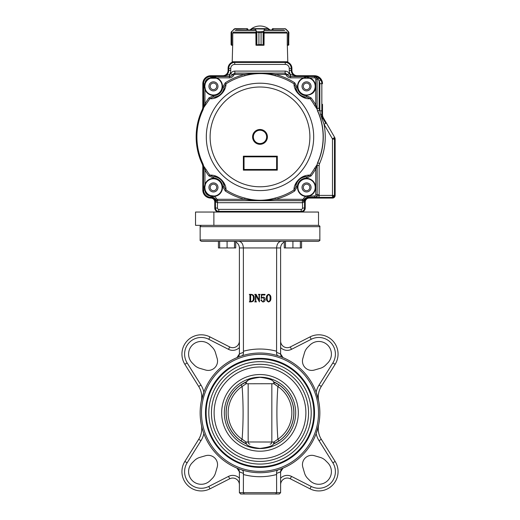 <?xml version="1.0" encoding="UTF-8"?>
<svg xmlns="http://www.w3.org/2000/svg" width="520" height="520" viewBox="0 0 520 520"><rect width="100%" height="100%" fill="white"/><g stroke="black" fill="none" stroke-linecap="round" stroke-linejoin="round"><path stroke-width="0.78" d="M213.883 212.043L213.883 225.342L195.533 225.342L195.533 212.043L318.519 212.043L318.519 225.342L213.883 225.342L318.519 225.342C319.748 225.901 320.19 226.35 319.852 226.668L200.148 226.668C199.803 226.356 200.245 225.914 201.481 225.342M241.819 355.849C242.957 355.478 243.497 354.315 243.431 352.346L243.373 247.949L239.382 247.949L239.382 353.964L236.931 357.643M284.271 242.014C281.938 243.308 280.722 245.284 280.618 247.949L280.618 353.964L276.569 352.346L276.627 247.949L243.373 247.949C243.094 243.919 241.56 241.703 238.764 241.3L235.729 241.3L235.729 247.949L218.439 247.949L218.439 241.3L219.648 241.3L219.648 247.949M280.618 353.86L280.618 353.964A3.991 3.991 0 0 0 281.288 356.181M319.852 412.867A59.852 59.852 0 0 0 230.074 361.036A59.852 59.852 0 0 0 230.074 464.704A59.852 59.852 0 0 0 319.852 412.867M319.039 440.694A22.607 22.607 0 0 1 316.141 433.615L318.656 424.749A19.949 19.949 0 0 0 321.295 439.283L319.039 440.694L332.878 462.839A16.627 16.627 0 0 1 311.233 486.46L291.493 476.404A9.308 9.308 0 0 0 280.618 478.185M316.141 392.125L318.656 400.991A19.949 19.949 0 0 1 321.295 386.457L335.134 364.312A19.286 19.286 0 0 0 310.024 336.908L290.284 346.964L291.493 349.336L311.233 339.281A16.627 16.627 0 0 1 332.878 362.901L319.039 385.047A22.607 22.607 0 0 0 316.141 392.125M200.961 385.047A22.607 22.607 0 0 1 203.859 392.125L201.344 400.991A19.949 19.949 0 0 0 198.705 386.457L200.961 385.047L187.122 362.901A16.627 16.627 0 0 1 208.767 339.281L228.508 349.336A9.308 9.308 0 0 0 239.382 347.555M318.519 412.867A58.52 58.52 0 0 0 230.737 362.193A58.52 58.52 0 0 0 230.737 463.548A58.52 58.52 0 0 0 318.519 412.867M314.529 412.867A54.529 54.529 0 0 0 260 358.339A54.529 54.529 0 0 0 205.472 412.867A54.529 54.529 0 0 0 260 467.402A54.529 54.529 0 0 0 314.529 412.867M244.296 494L279.286 494L244.296 494L243.373 492.668L239.382 492.668L240.714 494L244.296 494L240.714 494L239.382 492.668L239.382 471.776A3.991 3.991 0 0 0 238.713 469.56M275.704 494L276.627 492.668L243.373 492.668L243.431 473.395C243.497 471.425 242.957 470.262 241.819 469.892M283.069 468.098L280.618 471.776L280.618 492.668L279.286 494L280.618 492.668L276.627 492.668L276.569 473.395C276.503 471.425 277.043 470.262 278.181 469.892M319.852 239.967L200.148 239.967C199.803 240.286 200.245 240.728 201.481 241.3L318.519 241.3C319.748 240.74 320.19 240.292 319.852 239.967L319.852 226.668M280.618 247.949L276.627 247.949C276.906 243.919 278.44 241.703 281.236 241.3L238.764 241.3M229.717 478.777A6.65 6.65 0 0 1 239.382 484.699A6.65 6.65 0 0 0 229.717 478.777L209.976 488.832A19.286 19.286 0 0 1 184.867 461.428L198.705 439.283L184.867 461.428A19.286 19.286 0 0 0 209.976 488.832L229.717 478.777L228.508 476.404L208.767 486.46A16.627 16.627 0 0 1 187.122 462.839L200.961 440.694A22.607 22.607 0 0 0 203.859 433.615M194.402 460.597L192.29 462.716A12.636 12.636 0 0 0 192.29 480.584A12.636 12.636 0 0 0 210.158 480.584L212.27 478.465A12.636 12.636 0 0 0 215.469 473.076L217.172 467.246A9.308 9.308 0 0 0 205.621 455.702L199.797 457.405A12.636 12.636 0 0 0 194.402 460.597M291.493 476.404L290.284 478.777A6.65 6.65 0 0 0 280.618 484.699A6.65 6.65 0 0 1 290.284 478.777L310.024 488.832A19.286 19.286 0 0 0 335.134 461.428L321.295 439.283L335.134 461.428L332.878 462.839M327.711 462.716L325.598 460.597A12.636 12.636 0 0 0 320.203 457.405L314.379 455.702A9.308 9.308 0 0 0 302.829 467.246L304.531 473.076A12.636 12.636 0 0 0 307.73 478.465L309.842 480.584A12.636 12.636 0 0 0 327.711 480.584A12.636 12.636 0 0 0 327.711 462.716M281.288 469.56A3.991 3.991 0 0 0 280.631 471.406M325.598 365.144L327.711 363.025A12.636 12.636 0 0 0 327.711 345.156A12.636 12.636 0 0 0 309.842 345.156L307.73 347.276A12.636 12.636 0 0 0 304.531 352.664L302.829 358.495A9.308 9.308 0 0 0 314.379 370.038L320.203 368.335A12.636 12.636 0 0 0 325.598 365.144M238.713 356.181A3.991 3.991 0 0 0 239.382 353.964M192.29 363.025L194.402 365.144A12.636 12.636 0 0 0 199.797 368.335L205.621 370.038A9.308 9.308 0 0 0 217.172 358.495L215.469 352.664A12.636 12.636 0 0 0 212.27 347.276L210.158 345.156A12.636 12.636 0 0 0 192.29 345.156A12.636 12.636 0 0 0 192.29 363.025M228.508 349.336L229.717 346.964A6.65 6.65 0 0 0 239.382 341.042A6.65 6.65 0 0 1 229.717 346.964L209.976 336.908A19.286 19.286 0 0 0 184.867 364.312L198.705 386.457L184.867 364.312L187.122 362.901M235.729 242.014C238.062 243.308 239.278 245.284 239.382 247.949M239.382 471.776L236.931 468.098M276.569 352.346C276.503 354.315 277.043 355.478 278.181 355.849M280.618 353.964L283.069 357.643M249.919 301.23L249.919 295.042L249.294 294.378L251.244 294.378C253.299 294.632 254.28 295.828 254.196 297.98C254.345 300.313 253.331 301.613 251.141 301.886L249.294 301.886L249.919 301.23M251.121 301.574C252.85 301.171 253.591 300.001 253.357 298.07C253.585 296.225 252.876 295.1 251.251 294.69L250.647 295.042L250.647 301.23L251.121 301.574M256.126 294.378L259.006 300.105L259.096 295.042L258.362 294.378L260.137 294.378L259.409 295.042L259.409 301.886L255.847 295.386L255.756 301.23L256.49 301.886L254.716 301.886L255.444 301.23L255.444 295.042L254.716 294.378L256.126 294.378M261.514 297.973L263.244 297.089C264.517 297.291 265.155 298.064 265.142 299.409C265.168 300.995 264.42 301.86 262.892 301.99L260.865 300.372L261.397 299.695L261.807 300.196L261.541 300.957L262.86 301.678L264.31 299.488L263.022 297.512L261.183 298.409L261.391 294.378L265.038 294.378L264.901 295.009L261.671 295.009L261.514 297.973M270.875 298.11C271.057 300.072 270.315 301.366 268.658 301.99C266.968 301.386 266.214 300.086 266.396 298.11C266.227 296.153 266.981 294.873 268.658 294.275C270.315 294.879 271.057 296.159 270.875 298.11M268.658 294.587C267.514 295.373 267.039 296.543 267.228 298.11C267.026 299.702 267.501 300.892 268.658 301.678C269.802 300.898 270.264 299.709 270.043 298.11C270.264 296.517 269.802 295.341 268.658 294.587M311.233 486.46L310.024 488.832A19.286 19.286 0 0 0 335.134 461.428A19.286 19.286 0 0 1 310.024 488.832A19.286 19.286 0 0 0 335.134 461.428M280.618 341.042A6.65 6.65 0 0 0 290.284 346.964A6.65 6.65 0 0 1 280.618 341.042M198.705 439.283A19.949 19.949 0 0 0 201.344 424.749A19.949 19.949 0 0 1 198.705 439.283L200.961 440.694M246.409 443.944A33.917 33.917 0 0 1 246.409 381.797C247.292 379.853 251.823 378.365 259.994 377.325C268.171 378.359 272.708 379.853 273.592 381.797A33.917 33.917 0 0 1 273.592 443.944C272.708 445.887 268.171 447.382 259.994 448.416C251.823 447.375 247.292 445.887 246.409 443.944M246.558 381.641L247.884 380.621M250.471 379.249L251.622 378.788M260 361.666A51.207 51.207 0 0 1 304.343 438.471A51.207 51.207 0 0 1 215.657 438.471A51.207 51.207 0 0 1 260 361.666M260 359.008A53.866 53.866 0 0 1 306.651 439.803A53.866 53.866 0 0 1 213.35 439.803A53.866 53.866 0 0 1 260 359.008A53.866 53.866 0 0 1 306.651 439.803A53.866 53.866 0 0 1 213.35 439.803A53.866 53.866 0 0 1 260 359.008M260 364.325A48.542 48.542 0 0 1 302.042 437.144A48.542 48.542 0 0 1 217.958 437.144A48.542 48.542 0 0 1 260 364.325A48.542 48.542 0 0 1 302.042 437.144A48.542 48.542 0 0 1 217.958 437.144A48.542 48.542 0 0 1 260 364.325M260 366.984A45.884 45.884 0 0 1 299.735 435.812A45.884 45.884 0 0 1 220.266 435.812A45.884 45.884 0 0 1 260 366.984M246.428 381.875L246.161 383.715L248.164 383.767L248.164 441.968L246.161 442.026L248.164 441.968A2.126 1.722 -90 0 0 249.88 444.1M270.12 444.1A2.126 1.722 -90 0 0 271.837 441.968L271.837 383.767L273.839 383.715L248.164 383.767M246.161 383.715L242.112 386.51A31.857 31.857 0 0 0 242.112 439.231C243.419 421.675 243.419 404.105 242.112 386.51L241.007 384.872A33.832 33.832 0 0 1 245.7 382.207M245.7 443.534A33.832 33.832 0 0 1 241.007 440.869L246.142 443.736A2.126 1.027 114.2 0 1 245.895 441.857L246.428 443.865M274.3 382.207A33.832 33.832 0 0 1 278.993 384.872L273.858 382.005A2.126 1.027 -65.8 0 1 274.105 383.884L273.572 381.875M248.164 441.968L273.839 442.026L277.888 439.231A31.857 31.857 0 0 0 277.888 386.51C276.582 404.06 276.582 421.635 277.888 439.231L278.993 440.869A33.832 33.832 0 0 1 274.3 443.534M245.895 441.857L242.112 439.231L241.007 440.869A33.832 33.832 0 0 1 241.007 384.872L246.142 382.005A2.126 1.027 -114.2 0 0 245.895 383.884M274.105 383.884L277.888 386.51L278.993 384.872A33.832 33.832 0 0 1 278.993 440.869L273.858 443.736A2.126 1.027 65.8 0 0 274.105 441.857M245.85 441.831L243.984 440.674M274.151 383.91L276.016 385.067M273.572 443.865L273.839 442.026M219.648 241.3L235.729 241.3M234.52 241.3L234.52 247.949M227.084 241.3L227.084 247.949M284.271 241.3L284.271 247.949L285.48 247.949L285.48 241.3L300.352 241.3L300.352 247.949L301.561 247.949L301.561 241.3M300.352 247.949L285.48 247.949M292.916 241.3L292.916 247.949M216.723 187.434A3.27 3.27 0 0 1 211.816 190.268A3.27 3.27 0 0 1 211.816 184.607A3.27 3.27 0 0 1 216.723 187.434M216.723 86.353A3.27 3.27 0 0 1 211.816 89.187A3.27 3.27 0 0 1 211.816 83.525A3.27 3.27 0 0 1 216.723 86.353M309.822 86.353A3.27 3.27 0 0 1 304.915 89.187A3.27 3.27 0 0 1 304.915 83.525A3.27 3.27 0 0 1 309.822 86.353M309.822 187.434A3.27 3.27 0 0 1 304.915 190.268A3.27 3.27 0 0 1 304.915 184.607A3.27 3.27 0 0 1 309.822 187.434M322.511 83.694A7.982 7.982 0 0 0 314.529 75.719L297.239 75.719A5.317 5.317 0 0 1 291.922 70.395L291.922 68.4A6.65 6.65 0 0 0 285.272 61.75L234.728 61.75A6.65 6.65 0 0 0 228.078 68.4L228.078 70.395A5.317 5.317 0 0 1 222.761 75.719L210.789 75.719A7.982 7.982 0 0 0 202.813 83.694L202.813 107.01A6.65 6.65 0 0 1 202.183 109.824A63.843 63.843 0 0 0 202.183 163.963A6.65 6.65 0 0 1 202.813 166.784L202.813 190.093A7.982 7.982 0 0 0 210.789 198.075A3.991 3.991 0 0 1 214.78 202.066L214.78 208.052A3.991 3.991 0 0 0 218.77 212.043L301.23 212.043A3.991 3.991 0 0 0 305.221 208.052L305.221 202.066A3.991 3.991 0 0 1 309.212 198.075L332.488 198.075A2.659 2.659 0 0 0 335.147 195.416L335.147 139.113A3.328 3.328 0 0 0 334.698 137.456L323.401 117.884A6.65 6.65 0 0 1 322.511 114.556L322.511 104.312M263.991 44.993L263.452 45.259L261.072 44.596L264.036 44.993L264.115 32.513M263.991 45.259L256.009 45.259L263.699 44.993L263.718 31.753L261.086 32.623L263.62 31.87M272.168 29.965L273.033 29.965L273.026 28.899L272.168 29.296L272.168 29.965L270.01 29.965A14.632 14.632 0 0 0 249.99 29.965L247.832 29.965L247.832 29.296L247.832 29.965M287.32 44.993L287.794 61.75L285.279 61.75M234.722 61.75L232.206 61.75L232.681 44.993M283.855 29.965L265.05 29.965M268.385 29.965L268.411 28.899L268.385 29.965M254.95 29.965L236.145 29.965M251.856 28.633L268.144 28.633L251.856 28.633L251.615 29.965L251.615 28.919M247.162 28.633L247.832 29.296L247.052 28.633L247.832 29.296L246.974 28.899L246.974 29.965M233.019 32.513L232.745 33.176L233.019 32.513M234.143 29.023L231.712 31.753L234.143 29.023L235.086 28.633L247.052 28.633L235.086 28.633L231.484 31.681L231.094 32.623L231.094 44.596L231.66 44.993L231.342 45.117L232.388 45.259M235.086 28.633L231.484 31.681M232.681 45.259L231.342 45.117L231.094 44.596L231.342 45.117M231.283 31.941L231.094 44.596M231.758 45.259L232.745 44.993L232.745 33.176M255.886 32.513L255.964 44.993L258.914 44.596L256.536 45.259M256.874 45.117L256.847 32.078L256.282 31.753L258.928 32.623L256.874 31.941M256.282 44.993L256.282 31.753L255.275 28.899L264.238 29.023L264.472 28.633L263.718 31.753L264.492 29.211M256.38 31.87L263.464 31.564M255.508 29.211L256.536 31.564M263.127 45.117L263.127 31.941M286.981 32.513L287.255 33.176L286.981 32.513M287.255 33.176L287.255 44.993L288.756 44.909L288.756 32.078L288.288 31.753L288.906 32.623L288.49 31.87M287.612 45.259L288.659 45.117L288.906 44.596L288.659 45.117L287.32 45.259M272.838 28.633L284.914 28.633L285.857 29.023L284.914 28.633L272.838 28.633L272.168 29.296L272.838 28.899M288.62 45.143L288.906 32.623M288.659 45.117L288.906 44.596L288.659 45.117M285.857 29.023L288.399 31.564L285.857 29.023L284.993 28.899M305.786 196.047A8.645 8.645 0 0 1 305.558 178.847A8.645 8.645 0 0 1 309.478 195.572L305.786 196.047L305.753 196.443A4.791 4.791 -57 0 0 303.602 198.582A1.326 1.326 -32.6 0 1 302.413 199.31L275.373 199.31C265.044 200.759 254.794 200.759 244.628 199.31C237.738 197.607 231.303 194.844 225.322 191.022L222.749 186.635L224.075 186.518L226.005 189.956L225.322 191.022M210.704 195.631A8.645 8.645 0 0 1 205.335 190.405L204.75 190.093L204.178 187.434L204.939 184.373L205.316 184.509A8.645 8.645 0 0 1 222.079 187.922A8.645 8.645 0 0 1 214.065 196.06M204.815 186.979A8.645 8.645 0 0 0 204.802 187.434L205.316 184.509A8.645 8.645 0 0 1 222.079 187.922A8.645 8.645 0 0 1 214.214 196.047L214.247 196.443A9.042 9.042 107.4 0 0 222.482 187.915A9.042 9.042 66.1 0 0 204.939 184.373L204.939 170.072L206.024 169.416A63.018 63.018 0 0 0 209.911 175.13C218.764 174.571 226.389 183.06 226.005 189.956A63.018 63.018 0 0 0 244.927 198.081C254.898 200.954 264.947 200.954 275.074 198.081A63.018 63.018 0 0 0 293.995 189.956C293.703 183.242 300.788 174.681 310.089 175.13L311.096 175.897L306.514 178.1L306.507 176.774L310.089 175.13A63.018 63.018 0 0 0 314.665 168.239L317.005 164.821L317.603 162.734A63.135 63.135 0 0 0 317.603 111.052L317.005 108.973L314.665 105.553A63.018 63.018 0 0 0 310.089 98.663C303.329 99.691 293.982 92.482 293.995 83.837L294.678 82.764L297.252 87.159L295.925 87.269L293.995 83.837A63.018 63.018 0 0 0 275.074 75.712C264.596 72.462 253.013 73.366 244.927 75.712A63.018 63.018 0 0 0 226.005 83.837C225.986 92.463 216.749 99.671 209.911 98.663L208.904 97.897L213.486 95.687L213.493 97.019L209.911 98.663L203.703 107.588L203.041 109.766A63.089 63.089 0 0 0 203.041 164.028L203.703 166.198L206.024 169.416M307.483 77.76A8.645 8.645 0 0 1 315.172 86.977A8.645 8.645 0 0 1 306.241 94.998A8.645 8.645 0 0 1 303.622 78.221L309.478 78.221A8.645 8.645 0 0 1 305.558 94.945A8.645 8.645 0 0 1 303.888 78.13M305.637 77.76L303.622 78.221L303.492 77.844C299.891 79.326 297.901 82.004 297.518 85.872C296.361 97.494 315.503 98.508 315.582 86.834A9.048 9.048 80.1 0 0 309.608 77.844L309.478 78.221M260 130.247A6.65 6.65 0 0 1 265.759 140.218A6.65 6.65 0 0 1 254.241 140.218A6.65 6.65 0 0 1 260 130.247M260 129.48A7.417 7.417 0 0 0 252.583 136.897A7.417 7.417 0 0 0 260 144.313A7.417 7.417 0 0 0 267.417 136.897A7.417 7.417 0 0 0 260 129.48M308.113 195.936A8.645 8.645 0 0 1 307.82 195.988L307.879 197.379L305.272 199.089L303.687 202.066L302.452 202.696L302.452 200.701L303.81 200.343L307.879 197.379L332.488 197.411L333.892 196.827L332.481 195.416L334.471 195.416L334.471 139.113L332.475 139.113L332.488 195.416L319.092 195.41L319.092 197.405L314.496 197.333C316.238 197.054 317.128 196.17 317.155 194.675L319.15 194.675L319.092 195.41L314.496 197.333L314.438 195.942L305.753 196.443A9.042 9.042 -102.4 0 1 297.518 186.953A9.042 9.042 0 0 1 307.034 178.406A9.042 9.042 0 0 1 315.582 187.915A9.042 9.042 104.9 0 1 309.608 195.942L309.478 195.572A8.645 8.645 0 0 0 305.558 178.847A8.645 8.645 0 0 0 297.908 187.434A8.645 8.645 0 0 0 306.956 196.072M319.092 197.405L332.488 197.411L332.488 195.416M275.074 75.712L275.373 74.477L285.123 74.477L285.123 73.151L287.502 74.614L286.312 75.212A4.791 4.791 11.2 0 0 290.589 77.844L303.492 77.844C305.344 76.895 307.385 76.895 309.608 77.844L314.438 77.844L314.438 76.518L290.589 76.518A3.458 3.458 0 0 1 287.502 74.614L285.161 73.093L234.839 73.093L232.459 74.568L230.672 73.677A1.404 1.404 171.6 0 1 229.645 74.445L229.983 76.407L210.789 76.382A7.312 7.312 0 0 0 203.476 83.694L203.476 106.847L202.833 109.701A63.31 63.31 0 0 0 202.833 164.093L203.476 166.946L203.476 190.093A7.312 7.312 0 0 0 210.789 197.411L212.121 197.275A3.458 3.458 0 0 1 215.208 199.18L216.398 198.582A4.791 4.791 56.9 0 0 214.247 196.443L212.121 196.567L210.34 195.93L210.477 195.553A8.645 8.645 0 0 1 205.335 190.405L205.186 189.975L205.335 190.405M204.874 186.362A8.645 8.645 0 0 1 205.023 185.517M213.837 196.072A8.645 8.645 0 0 1 212.83 196.06M205.017 189.339A8.645 8.645 0 0 1 204.841 188.227M212.927 197.73L216.19 200.343L217.49 200.701L217.444 202.696L216.314 202.066L214.728 199.089L212.927 197.73L210.789 197.405L212.121 197.379L212.18 195.988L214.214 196.047L210.477 195.553L210.906 195.696L210.789 197.275A7.183 7.183 0 0 1 203.613 190.093L205.186 189.975L204.802 187.434L204.178 187.434M204.828 85.728A8.645 8.645 0 0 1 204.971 84.689M203.866 107.465L204.939 103.721L204.939 89.414L204.178 86.353L204.75 83.694L205.335 83.382A8.645 8.645 0 0 1 210.685 78.163M211.211 78.007A8.645 8.645 0 0 1 212.258 77.792M212.641 77.746A8.645 8.645 0 0 1 215.092 77.87M204.815 86.808A8.645 8.645 0 0 1 204.802 86.353L205.316 89.284L204.939 89.414A9.042 9.042 130 0 0 219.843 92.749A9.042 9.042 130 0 0 216.508 77.844L216.379 78.221L210.477 78.234L210.789 77.656C213.746 76.908 215.65 76.973 216.508 77.844L229.411 77.844A4.791 4.791 -9.6 0 0 233.688 75.212L232.499 74.614A3.458 3.458 0 0 1 229.411 76.518L229.411 77.844M205.316 89.284A8.645 8.645 0 0 0 219.564 92.469A8.645 8.645 0 0 0 216.379 78.221A8.645 8.645 0 0 1 219.564 92.469A8.645 8.645 0 0 1 204.874 87.419M203.041 109.766L203.84 106.873L203.613 83.694L205.186 83.811L204.802 86.353L204.178 86.353M304.343 78A8.645 8.645 0 0 1 305.533 77.773M302.029 187.434A4.524 4.524 0 0 1 308.808 183.521A4.524 4.524 0 0 1 308.808 191.353A4.524 4.524 0 0 1 302.029 187.434M208.93 187.434A4.524 4.524 0 0 1 215.709 183.521A4.524 4.524 0 0 1 215.709 191.353A4.524 4.524 0 0 1 208.93 187.434M208.93 86.353A4.524 4.524 0 0 1 215.709 82.439A4.524 4.524 0 0 1 215.709 90.272A4.524 4.524 0 0 1 208.93 86.353M302.029 86.353A4.524 4.524 0 0 1 308.808 82.439A4.524 4.524 0 0 1 308.808 90.272A4.524 4.524 0 0 1 302.029 86.353M317.603 162.734L317.161 164.495M316.869 164.924L317.096 165.626L315.77 168.87A64.285 64.285 0 0 1 311.096 175.897M314.665 168.239L315.77 168.87L315.77 194.617L317.096 194.617C316.94 196.228 316.05 197.113 314.438 197.275L307.879 197.275A3.458 3.458 0 0 0 304.792 199.18L303.602 198.582M293.995 189.956L295.925 186.518L297.252 186.635L294.678 191.022L293.995 189.956M306.507 176.774C305.032 176.196 302.582 177.073 299.143 179.394C296.55 182.631 295.477 185.003 295.925 186.518A10.66 10.66 0 0 1 306.507 176.774M209.911 175.13L213.493 176.774L213.486 178.1L208.904 175.897L209.911 175.13M224.075 186.518C224.523 184.983 223.451 182.605 220.857 179.394C217.419 177.073 214.962 176.196 213.493 176.774A10.66 10.66 0 0 1 224.075 186.518M203.866 166.328L203.613 166.914L204.939 170.072A64.285 64.285 0 0 0 208.904 175.897M203.703 166.198L203.613 166.914L203.703 166.198M203.535 165.861L202.833 164.093M203.613 106.776L203.535 107.926M208.904 97.897L204.939 103.721L206.024 104.37M226.005 83.837L224.075 87.269L222.749 87.159L225.322 82.764L226.005 83.837M213.493 97.019C214.968 97.591 217.419 96.72 220.857 94.4C223.457 91.163 224.523 88.784 224.075 87.269A10.66 10.66 0 0 1 213.493 97.019M225.322 82.764A64.285 64.285 0 0 1 244.628 74.477L244.927 75.712M230.672 73.677C231.576 72.026 232.967 71.162 234.839 71.097L285.161 71.097L285.123 73.151L234.878 73.151L234.878 74.477L244.628 74.477C254.872 73.034 265.122 73.034 275.373 74.477A64.285 64.285 0 0 1 294.678 82.764M310.089 98.663L306.507 97.019L306.514 95.687L311.096 97.897L310.089 98.663M295.925 87.269C295.477 88.784 296.543 91.163 299.143 94.4C302.582 96.72 305.032 97.591 306.507 97.019A10.66 10.66 0 0 1 295.925 87.269M311.096 97.897A64.285 64.285 0 0 1 315.77 104.923L314.665 105.553M316.869 108.869L317.089 108.303L315.77 104.923L315.77 79.177A1.333 1.333 -134.4 0 0 314.438 77.844M317.096 108.166L317.096 79.177L315.77 79.177M317.161 109.298L317.603 111.052M203.613 167.018L203.476 190.093M243.373 170.144L277.29 170.144L277.29 156.182L276.627 156.845L276.627 169.481L244.042 169.481L243.373 170.144L243.373 156.182L277.29 156.182M319.56 110.195L319.846 110.838L321.834 110.838L321.834 114.556L321.847 83.694L319.846 83.694L319.846 110.838L320.495 114.316L321.834 114.556L322.816 118.222L325.78 123.344L324.051 124.345C326.599 137.891 325.097 150.976 319.56 163.592L317.655 162.76A63.186 63.186 0 0 0 317.655 111.033L319.56 110.195A4.654 4.654 -102 0 1 319.15 108.29L317.155 108.29A6.65 6.65 114.4 0 0 317.74 111.013A63.271 63.271 0 0 1 317.74 162.78A6.65 6.65 -72.1 0 0 317.155 165.497L317.096 165.484M332.475 139.113A0.65 0.65 -101.4 0 0 332.391 138.788L324.051 124.345L320.495 114.316M244.042 169.481L244.042 156.845L276.627 156.845M217.49 200.701L217.444 208.052A1.326 1.326 -124.1 0 0 218.77 209.372L301.23 209.372A1.326 1.326 143.2 0 0 302.556 208.052L302.51 200.701M244.927 198.081L244.628 199.31L217.588 199.31L217.588 200.642L214.728 199.089M314.496 76.46L318.214 77.395L320.886 80.087L319.15 81.075L318.175 79.118L317.155 79.118C317.122 77.617 316.238 76.733 314.496 76.46L314.438 76.518C316.05 76.674 316.94 77.558 317.096 79.177L317.096 108.303M320.886 80.087A7.306 7.306 0 0 1 321.834 83.694A7.312 7.312 0 0 0 314.529 76.382L290.589 76.46L290.017 76.407L290.355 74.445L290.589 77.844M321.834 114.556L321.847 114.556A7.312 7.312 0 0 0 322.822 118.216L321.893 118.989M309.212 197.411A4.654 4.654 0 0 0 304.558 202.066A4.66 4.66 0 0 1 309.212 197.405L307.073 197.73M302.413 199.31L302.452 200.701L217.588 200.642L302.413 200.642L305.272 199.089M303.81 200.343L303.687 202.066L304.544 202.066L304.558 208.052A3.328 3.328 0 0 1 301.23 211.374L301.23 209.372M218.77 209.372L218.77 211.367A3.328 3.328 0 0 1 215.442 208.052L215.442 202.066A4.654 4.654 0 0 0 210.789 197.411A4.66 4.66 0 0 1 215.456 202.066L216.314 202.066L216.19 200.343M210.477 78.234A8.645 8.645 0 0 0 205.335 83.382A8.645 8.645 0 0 1 210.477 78.234L210.34 77.864A9.042 9.042 -42.6 0 0 204.958 83.245A5.85 5.85 139.2 0 1 210.34 77.864L210.789 77.656L210.789 76.382M203.476 83.694L203.613 83.694A7.183 7.183 0 0 1 210.789 76.518L229.411 76.518L229.489 74.51L222.761 76.382A5.987 5.987 0 0 0 228.748 70.395L228.755 70.395A5.993 5.993 0 0 1 222.761 76.388M285.161 71.097C287.034 71.162 288.425 72.026 289.328 73.677L287.541 74.568A3.4 3.4 0 0 0 290.017 76.407M290.511 74.51L297.239 76.388A5.987 5.987 0 0 1 291.252 70.395L291.252 68.4A5.987 5.987 0 0 0 285.272 62.413L285.272 64.415A3.985 3.985 0 0 1 289.25 68.4L289.25 70.395A7.989 7.989 -94.7 0 0 290.355 74.445A1.404 1.404 -66.3 0 1 289.328 73.677M318.214 77.395L318.175 79.118L314.632 76.46M322.822 118.216L325.78 123.344M333.892 196.827L334.477 195.416L334.477 139.113A2.659 2.659 0 0 0 334.126 137.787L332.391 138.788M289.25 68.4L291.245 68.4A5.98 5.98 0 0 0 285.272 62.426L234.728 62.426A5.98 5.98 0 0 0 228.755 68.4L230.75 68.4L230.75 70.395A7.989 7.989 -85.3 0 1 229.645 74.445L229.489 74.51M332.859 197.373A1.996 1.996 0 0 0 334.477 195.416M215.456 202.066L215.456 208.052A3.315 3.315 110.7 0 0 218.77 211.367L301.23 211.374A3.315 3.315 2.4 0 0 304.544 208.052L304.544 202.066M285.272 62.413L234.728 62.413A5.987 5.987 0 0 0 228.748 68.4L228.748 70.395M276.627 351.234A63.843 63.843 0 0 0 243.373 351.234M243.431 352.346L239.382 353.86M243.373 474.507A63.843 63.843 0 0 0 276.627 474.507M276.569 473.395L280.618 471.881M239.382 471.881L243.431 473.395M239.382 478.185A9.308 9.308 0 0 0 228.508 476.404M318.656 424.749A19.949 19.949 0 0 0 321.295 439.283M332.878 362.901L335.134 364.312A19.286 19.286 0 0 0 310.024 336.908L311.233 339.281M319.039 385.047L321.295 386.457A19.949 19.949 0 0 0 318.656 400.991M280.618 347.555A9.308 9.308 0 0 0 291.493 349.336M201.344 400.991A19.949 19.949 0 0 0 198.705 386.457M208.767 339.281L209.976 336.908A19.286 19.286 0 0 0 184.867 364.312M260 461.416A48.542 48.542 0 0 0 302.042 388.596A48.542 48.542 0 0 0 217.958 388.596A48.542 48.542 0 0 0 260 461.416M209.976 488.832L208.767 486.46M184.867 461.428L187.122 462.839M245.7 445.562A35.685 35.685 0 0 1 260 377.188A35.685 35.685 0 0 1 294.931 420.173A35.685 35.685 0 0 1 245.7 445.562M260 374.537A38.331 38.331 0 0 1 293.195 432.036A38.331 38.331 0 0 1 226.805 432.036A38.331 38.331 0 0 1 260 374.537M241.007 384.872A33.832 33.832 0 0 0 241.007 440.869M278.993 440.869A33.832 33.832 0 0 0 278.993 384.872M284.882 30.355L264.739 30.355M255.261 30.355L235.118 30.355M256.009 32.11L233.214 32.11M286.786 32.11L263.991 32.11M287.177 33.033L264.036 33.033M255.964 33.033L232.823 33.033M231.244 32.078L231.244 44.909M231.712 31.753L231.79 45.259M247.052 28.633L235.008 28.899M264.036 33.176L264.115 32.591M255.275 28.899L251.875 28.633M258.914 32.623L258.928 44.596L258.914 32.623L261.072 32.623L261.086 44.596L261.086 32.623M268.125 28.633L264.726 28.899M258.914 44.596L261.086 44.596M285.747 29.211L288.288 31.753L288.21 45.259M210.113 136.604A49.888 49.888 0 0 1 285.194 93.841A49.888 49.888 0 0 1 284.694 180.245A49.888 49.888 0 0 1 210.113 136.604M313.69 136.897A53.69 53.69 0 0 1 259.844 190.587A53.69 53.69 0 0 1 206.31 136.584A53.69 53.69 0 0 1 260.156 83.206A53.69 53.69 0 0 1 313.69 136.897M202.833 109.701L202.995 109.74A63.141 63.141 0 0 0 202.995 164.047L203.041 164.028M294.678 191.022A64.285 64.285 0 0 1 275.373 199.31L275.074 198.081M319.56 163.592A4.654 4.654 102.1 0 0 319.15 165.497L317.155 165.497L317.155 194.675L317.096 165.626M314.438 195.942A1.333 1.333 -42.2 0 0 315.77 194.617M297.252 186.635A9.334 9.334 137.3 0 1 306.514 178.1M216.398 198.582A1.326 1.326 32.6 0 0 217.588 199.31M213.486 178.1A9.334 9.334 -138.5 0 1 222.749 186.635M234.878 74.477A1.326 1.326 147 0 0 233.688 75.212M222.749 87.159A9.334 9.334 -43.5 0 1 213.486 95.687M306.514 95.687A9.334 9.334 42.4 0 1 297.252 87.159M286.312 75.212A1.326 1.326 -147 0 0 285.123 74.477M234.839 71.097L234.878 73.151L232.459 74.568A3.4 3.4 0 0 1 229.983 76.407M319.15 165.497L319.15 194.675M302.452 202.696L217.549 202.696M297.239 76.382L297.239 76.388A5.993 5.993 0 0 1 291.245 70.395L289.25 70.395M319.846 83.694A5.311 5.311 0 0 0 319.15 81.075L319.15 108.29M204.958 190.541A9.042 9.042 -118.6 0 0 210.34 195.93A5.85 5.85 70.2 0 1 204.958 190.541M230.75 68.4A3.985 3.985 0 0 1 234.728 64.415L285.272 64.415M321.834 83.694L321.834 110.838M302.556 208.052L304.544 208.052M218.77 211.367L301.23 211.367M215.442 208.052L217.444 208.052M230.75 70.395L228.755 70.395L228.748 68.4M234.728 62.413L234.728 64.415M334.477 139.113L334.471 139.113A2.652 2.652 -161.7 0 0 334.12 137.787M291.252 70.395L291.252 68.4M200.148 239.967L200.148 226.668M247.832 29.296L247.637 28.828L247.832 29.296M255.957 33.176L255.886 32.591M272.363 28.828L272.168 29.296L272.363 28.828M204.802 187.434L205.186 189.975M307.82 195.988L307.444 196.034"/></g></svg>
